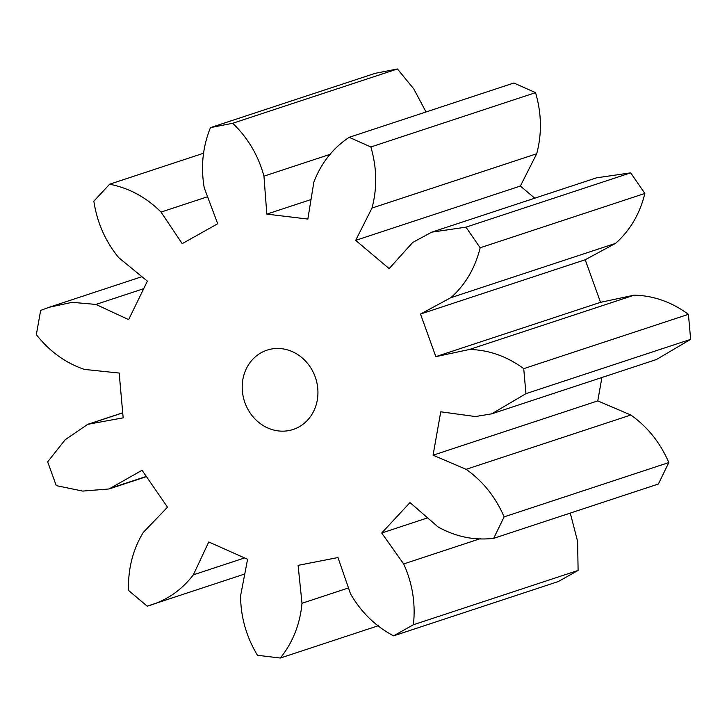 <?xml version="1.0" encoding="UTF-8"?>
<svg xmlns="http://www.w3.org/2000/svg" width="727" height="727" viewBox="0 0 727 727"><rect width="100%" height="100%" fill="white"/><g stroke="black" fill="none" stroke-linecap="round" stroke-linejoin="round"><path stroke-width="1.09" d="M280.34 658.035L257.44 655.272C246.344 636.779 240.728 616.987 240.573 595.876L247.589 559.263L208.758 541.969L193.346 574.848C181.314 590.524 165.938 600.965 147.199 606.173L128.497 590.397C127.952 568.932 132.85 549.648 143.183 532.546L167.51 507.192L142.056 470.278L109.068 488.962L82.724 491.088L56.243 485.618L47.673 461.845L65.148 439.78L87.749 424.323L123.163 417.843L119.173 373.042L84.414 369.416C65.612 363.037 49.59 351.441 36.35 334.656L40.639 310.42L49.154 307.267L72.209 302.323L95.919 304.44L128.643 319.607L147.381 281.131L118.71 257.649C105.397 241.382 97.109 222.571 93.838 201.197L109.623 184.213C129.17 188.057 146.309 197.344 161.049 212.084L182.195 243.663L217.709 223.734L204.242 187.848C200.643 166.865 202.715 146.79 210.457 127.634L232.722 123.272C247.943 137.939 258.358 155.56 263.956 176.152L266.818 214.12L307.839 219.063L313.846 182.168C321.107 163.13 332.884 148.172 349.178 137.312L370.861 146.972C376.922 167.792 377.295 188.157 371.988 208.067L355.657 240.364L389.154 268.608L412.727 242.418L431.774 232.149L465.952 227.16L480.165 247.771C475.149 268.136 465.371 284.775 450.84 297.688L420.497 314.055L435.837 356.639L469.497 349.469C488.844 349.914 506.919 356.312 523.722 368.653L525.948 393.661L491.688 413.845L475.467 416.553L440.753 411.8L433.065 455.202L466.116 469.324C482.855 481.129 495.523 496.977 504.129 516.861L493.66 538.343C474.277 540.606 455.738 536.799 438.063 526.939L409.992 502.575L381.711 533.009L403.676 563.943C412.482 583.363 415.726 603.619 413.399 624.738L393.571 635.861C375.45 626.22 361.092 612.189 350.496 593.786L337.982 557.545L298.097 565.352L301.996 603.283C300.078 624.139 292.863 642.386 280.34 658.035L378.367 625.711M301.996 603.283L348.478 587.952M244.763 574.003L147.199 606.173M278.35 430.92A41.748 37.431 71.8 0 1 242.645 393.471A41.748 37.431 71.8 0 1 267 350.169A41.748 37.431 71.8 0 1 315.618 378.104A41.748 37.431 71.8 0 1 293.145 429.475A41.748 37.431 71.8 0 1 278.35 430.92M210.457 127.634L375.159 73.327L397.433 68.965L413.79 88.93L426.031 111.967M349.178 137.312L513.88 83.005L535.563 92.665C541.624 113.485 541.997 133.85 536.699 153.76L520.359 186.057L534.763 198.198M431.774 232.149L596.485 177.842L630.663 172.853L644.867 193.455C639.851 213.829 630.073 230.468 615.542 243.372L585.199 259.748L600.538 302.332L634.198 295.162C653.546 295.607 671.621 302.005 688.424 314.337L690.65 339.355L656.39 359.538L491.688 413.845M601.911 377.504L597.767 400.895L630.827 415.017C647.557 426.822 660.225 442.67 668.831 462.554L658.371 484.037L493.66 538.343M570.268 513.08L577.611 541.388L578.101 570.431L558.272 581.555L393.571 635.861M193.346 574.848L244.617 557.936M413.399 624.738L578.101 570.431M403.676 563.943L480.456 538.625M381.711 533.009L427.612 517.869M112.24 487.663L146.3 476.43M504.129 516.861L668.831 462.554M466.116 469.324L630.827 415.017M89.267 423.905L122.727 412.872M433.065 455.202L597.767 400.895M525.948 393.661L690.65 339.355M523.722 368.653L688.424 314.337M469.497 349.469L634.198 295.162M95.919 304.44L143.701 288.683M435.837 356.639L600.538 302.332M420.497 314.055L585.199 259.748M450.84 297.688L615.542 243.372M480.165 247.771L644.867 193.455M465.952 227.16L630.663 172.853M109.623 184.213L203.733 153.179M161.049 212.084L207.577 196.735M355.657 240.364L520.359 186.057M371.988 208.067L536.699 153.76M370.861 146.972L535.563 92.665M232.722 123.272L397.433 68.965M263.956 176.152L330.285 154.288M266.818 214.12L311.02 199.543M146.445 476.639L109.068 488.962M122.718 412.791L87.749 424.323M141.938 276.678L49.154 307.267"/></g></svg>

